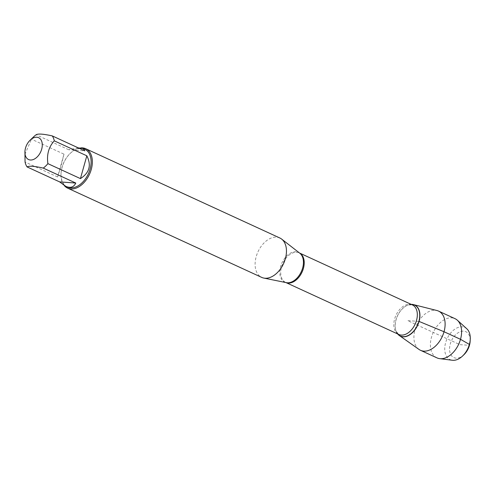 <?xml version="1.0" encoding="UTF-8"?>
<svg xmlns="http://www.w3.org/2000/svg" width="495" height="495" viewBox="0 0 495 495"><rect width="100%" height="100%" fill="white"/><g stroke="black" fill="none" stroke-linecap="round" stroke-linejoin="round"><path stroke-width="0.37" stroke-dasharray="2.48 1.86" d="M279.836 237.99A21.687 14.083 -65.3 0 0 256.2 256.645A21.687 14.083 -65.3 0 0 261.713 277.398M411.221 304.376A17.115 11.113 -65.3 0 0 408.524 304.871A17.115 11.113 -65.3 0 0 396.248 331.563A17.115 11.113 -65.3 0 0 397.627 333.927A17.115 11.113 -65.3 0 1 396.062 319.77A17.115 11.113 -65.3 0 1 411.221 304.376M64.245 185.526A21.687 14.083 114.7 0 1 61.027 173.652A21.687 14.083 114.7 0 1 62.092 167.378A21.687 14.083 114.7 0 1 70.451 153.153A21.687 14.083 114.7 0 1 80.728 147.906M78.278 147.863L68.638 149.707L84.824 150.876M68.638 149.707L36.104 134.745M33.709 136.75A20.821 13.52 -65.3 0 0 31.463 139.194L24.756 154.762M63.991 154.155L60.86 166.586L57.587 176.956L63.991 154.155L31.463 139.194M57.587 176.956L25.053 161.995M67.37 187.067A20.821 13.52 114.7 0 1 61.052 173.17A20.821 13.52 114.7 0 1 62.073 167.143A20.821 13.52 114.7 0 1 70.104 153.487A20.821 13.52 114.7 0 1 84.769 149.236M419.036 349.451A21.576 14.015 114.7 0 1 415.008 329.645A21.576 14.015 114.7 0 1 436.937 310.526M463.951 354.692A14.256 9.263 114.7 0 1 452.684 356.858A14.256 9.263 114.7 0 1 450.277 343.957A14.256 9.263 114.7 0 1 462.144 331.198A14.256 9.263 114.7 0 1 470.145 341.216M466.828 328.798A17.671 11.478 -65.3 0 0 445.63 342.707A17.671 11.478 -65.3 0 0 452.362 360.255M436.98 357.879A21.576 14.015 114.7 0 1 431.492 337.225A21.576 14.015 114.7 0 1 455.01 318.669M419.073 321.428L407.564 320.599L459.861 344.65L469.111 345.312M299.555 253.025L299.828 253.242A16.372 10.63 -65.3 0 0 280.609 266.483A16.372 10.63 -65.3 0 0 286.302 282.645L285.658 282.441A16.261 10.562 114.7 0 1 282.862 263.247A16.261 10.562 114.7 0 1 299.252 252.889A16.261 10.562 114.7 0 1 299.586 253.056M286.005 282.589A16.261 10.562 114.7 0 1 285.658 282.441L285.962 282.577M408.524 304.871L412.372 304.908A16.261 10.562 -65.3 0 0 395.981 315.272A16.261 10.562 -65.3 0 0 398.784 334.459L396.204 331.446A17.016 11.051 114.7 0 1 408.406 304.908A17.016 11.051 114.7 0 1 411.296 304.413M397.708 333.964A17.016 11.051 114.7 0 1 396.204 331.446L396.248 331.563M61.052 173.17L61.027 173.652M70.104 153.487L70.451 153.153"/><path stroke-width="0.74" d="M67.611 188.131L261.713 277.398A21.687 14.083 -65.3 0 0 263.748 278.06A21.687 14.083 -65.3 0 0 283.573 263.581A21.687 14.083 -65.3 0 0 281.661 239.097A21.687 14.083 -65.3 0 0 279.836 237.99L85.728 148.723A21.687 14.083 114.7 0 1 91.247 169.482A21.687 14.083 114.7 0 1 67.611 188.131A21.687 14.083 114.7 0 1 64.245 185.526M399.255 335.48A17.115 11.113 -65.3 0 1 397.627 333.927A17.115 11.113 -65.3 0 0 409.179 335.164A17.115 11.113 -65.3 0 0 419.073 321.428A17.115 11.113 -65.3 0 0 411.221 304.376A17.115 11.113 -65.3 0 1 413.455 304.604L436.937 310.526A21.576 14.015 114.7 0 1 438.527 311.089A21.576 14.015 114.7 0 1 444.021 331.737A21.576 14.015 114.7 0 1 420.496 350.299A21.576 14.015 114.7 0 1 419.036 349.451L399.255 335.48A17.115 11.113 -65.3 0 0 419.073 321.428A17.115 11.113 -65.3 0 0 413.455 304.604M80.728 147.906A21.687 14.083 114.7 0 1 85.728 148.723M25.517 148.036A12.016 7.802 -65.3 0 0 24.929 151.513A12.016 7.802 -65.3 0 0 34.334 159.068A12.016 7.802 -65.3 0 0 42.038 142.517A12.016 7.802 -65.3 0 0 30.152 140.153A12.016 7.802 -65.3 0 0 25.517 148.036M59.598 181.882L65.748 186.324C70.445 188.341 73.786 187.246 75.778 183.045L59.598 181.882L27.064 166.92C29.038 165.738 34.433 166.122 43.244 168.09A20.821 13.52 -65.3 0 0 47.891 163.641C46.604 154.465 48.745 146.867 54.302 140.84A20.821 13.52 -65.3 0 0 52.291 135.915C43.473 133.953 38.078 133.563 36.104 134.745A20.821 13.52 -65.3 0 0 33.709 136.75L30.152 140.153M75.778 183.045L43.244 168.09M80.425 178.602C89.465 172.854 91.6 165.256 86.829 155.801L80.425 178.602L47.891 163.641M86.829 155.801L54.302 140.84M52.291 135.915L84.824 150.876L83.148 148.494L78.278 147.863M24.929 151.513L25.053 161.995A20.821 13.52 -65.3 0 0 27.064 166.92M83.148 148.494L84.769 149.236A20.821 13.52 114.7 0 1 88.358 173.801A20.821 13.52 114.7 0 1 67.37 187.067L65.748 186.324M470.25 339.31L470.145 341.216A14.256 9.263 114.7 0 1 463.951 354.692L462.571 356.01A17.671 11.478 -65.3 0 0 469.384 344.421A17.671 11.478 -65.3 0 0 470.25 339.31A17.671 11.478 -65.3 0 0 466.828 328.798L457.38 320.24A21.576 14.015 114.7 0 1 458.729 344.13A21.576 14.015 114.7 0 1 439.715 358.652A21.576 14.015 114.7 0 1 436.98 357.879L420.496 350.299M439.715 358.652L452.362 360.255A17.671 11.478 -65.3 0 0 462.571 356.01M438.527 311.089L455.01 318.669A21.576 14.015 114.7 0 1 457.38 320.24M469.111 345.312L469.446 345.337L469.384 344.421L460.505 339.316L444.021 331.737L419.073 321.428M263.748 278.06L286.302 282.645A16.372 10.63 -65.3 0 0 302.618 268.067A16.372 10.63 -65.3 0 0 299.828 253.242L281.661 239.097M299.586 253.056A16.261 10.562 114.7 0 1 303.392 268.451A16.261 10.562 114.7 0 1 286.005 282.589M285.962 282.577L398.784 334.459A16.261 10.562 -65.3 0 0 416.512 320.469A16.261 10.562 -65.3 0 0 412.372 304.908L299.555 253.025M411.296 304.413A17.016 11.051 114.7 0 1 418.894 321.373A17.016 11.051 114.7 0 1 409.167 334.966A17.016 11.051 114.7 0 1 397.708 333.964"/></g></svg>
